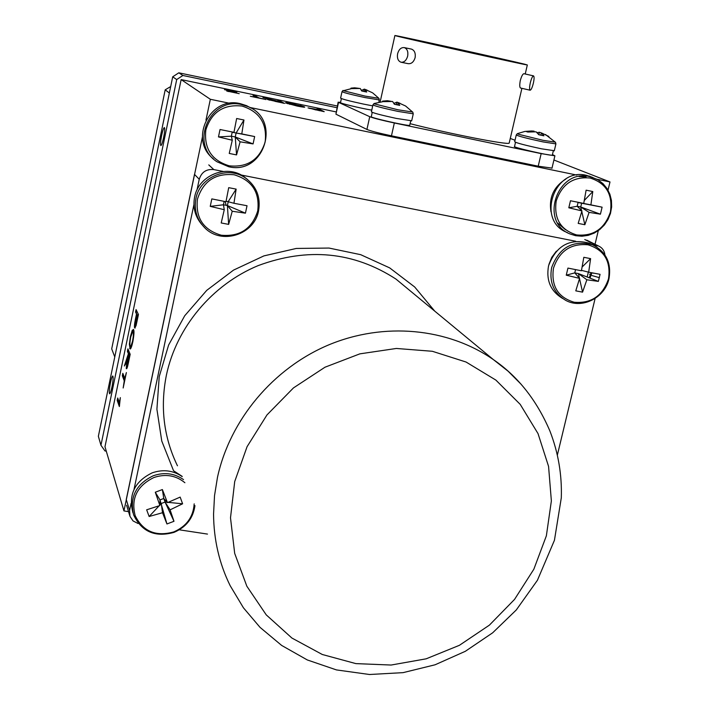 <?xml version="1.0" encoding="UTF-8"?>
<svg xmlns="http://www.w3.org/2000/svg" width="710" height="710" viewBox="0 0 710 710"><rect width="100%" height="100%" fill="white"/><g stroke="black" fill="none" stroke-linecap="round" stroke-linejoin="round"><path stroke-width="1.06" d="M169.362 93.028L165.199 89.815L111.701 348.876L114.771 356.952M165.199 89.815L170.702 86.54M161.605 135.574C160.487 141.414 160.229 144.76 160.842 145.603C161.578 145.319 162.501 142.648 163.611 137.58C164.738 131.732 164.995 128.386 164.383 127.543C163.637 127.835 162.714 130.516 161.605 135.574M110.467 382.743C109.242 389.213 108.976 392.896 109.659 393.802C110.281 393.491 111.044 391.237 111.958 387.021C113.174 380.542 113.44 376.85 112.766 375.963C112.144 376.264 111.372 378.528 110.467 382.743M106.278 451.143L104.965 450.939L100.953 445.25L176.71 79.564L172.707 76.813L178.787 72.811L182.887 75.482L176.71 79.564M172.707 76.813L98.362 436.286L100.953 445.25M178.787 72.811L337.303 105.994M182.887 75.482L336.93 107.698M225.212 201.578L226.126 205.305M117.709 397.999L119.386 402.756L120.327 397.609L119.351 406.564L117.203 400.422L117.709 397.999M119.484 401.665L119.795 402.526M119.537 405.694L117.709 400.511L118.037 398.931M117.709 400.511L117.203 400.422M127.906 348.876L130.178 354.299L128.35 363.058C127.436 367.54 126.744 369.369 126.273 368.534L126.806 361.443L124.356 366.005L128.395 353.722L127.401 351.326L127.906 348.876M127.454 360.139L126.912 366.2L129.389 356.136L128.652 354.361L127.454 360.139M129.823 356.012L129.167 354.45L129.007 355.213M128.741 354.574L127.915 351.414L128.262 349.728M125.111 364.896L127.516 359.837M126.895 362.819L126.415 363.786M126.779 368.579L126.708 365.668M126.478 361.772L125.963 361.692M128.9 353.811L128.395 353.722M127.915 351.414L127.401 351.326M134.66 327.967C134.208 326.804 134.483 323.831 135.459 319.047L136.506 314.024L135.557 312.036L136.071 309.578L138.45 314.512L136.063 325.65L134.66 327.967L135.14 328.047M135.157 328.029L135.033 324.816M136.577 321.586L137.651 316.42L136.781 314.601L135.157 325.455L136.968 321.648M138.077 316.314L137.296 314.699L137.154 315.382M136.879 314.805L136.071 312.134L136.444 310.35M224.475 89.664L236.865 92.087L229.179 91.51L239.217 93.667L226.65 90.978L233.856 91.617L224.475 89.664M229.463 91.075L230.821 91.359M230.786 91.519L227.688 90.871M227.839 91.421L229.099 91.563M284.479 103.403L267.413 99.462L271.894 100.004L262.957 97.518L279.625 101.61L277.787 100.616L280.246 101.131L284.479 103.403M268.167 99.347L269.303 99.524M269.276 99.675L270.022 99.888M274.282 100.66L269.906 99.977L281.488 102.613L274.282 100.66M280.006 102.391L274.965 101.335M279.394 101.486L282.731 103.039M278.391 101.512L277.903 101.246M269.818 100.03L267.288 99.329M268.939 99.995L269.791 100.145M280.139 101.636L280.246 101.131M319.5 109.304L324.213 111.674L308.033 107.902L318.932 109.739L317.059 108.799L319.5 109.304L319.385 109.819L322.278 111.275M309.161 108.319L310.447 108.541M316.065 109.81L321.186 110.884L319.473 110.014L310.483 108.399L316.03 109.97M319.82 110.76L316.056 109.837M318.852 109.704L319.385 109.819M317.565 109.624L317.015 109.349M300.312 105.506L304.244 106.802C305.868 107.547 303.498 107.299 297.135 106.056L285.447 102.897L286.343 102.586L300.268 105.719M302.132 106.571L303.907 107.201M289.955 104.157L296.602 105.781C301.457 106.731 303.179 106.899 301.768 106.278L293.177 103.962L287.94 103.42L289.911 104.361M288.491 103.669L287.532 103.687M301.927 106.953L301.217 106.598M285.784 103.065L287.736 103.305M255.52 95.974L258.981 97.927L266.028 99.56L250.328 96.285L256.47 97.403L253.035 95.459L255.52 95.974L255.405 96.489L257.819 97.847M254.535 96.303L255.405 96.489M255.316 97.323L254.855 97.066M553.915 160.007L609.996 181.946L596.968 179.248M576.804 175.077L250.071 107.503M229.8 103.314L210.346 99.285L205.971 120.105M336.016 111.887L181.148 79.591L210.346 99.285M133.56 329.6C134.305 330.86 134.057 334.934 132.814 341.821C131.732 346.64 130.844 349.027 130.143 348.983L129.362 344.155L130.454 336.398L132.264 330.239L133.56 329.6M130.374 348.912L129.673 348.486M130.187 348.575L129.868 344.243L129.362 344.155M130.196 346.036L130.924 346.214L132.539 341.217C133.489 335.936 133.649 332.883 133.036 332.067L132.69 331.703L130.729 336.993C129.806 342.087 129.628 345.104 130.196 346.036M131.013 346.507L131.439 346.311L130.924 346.214M133.906 334.233L133.551 332.156L133.036 332.067M133.551 332.156L132.752 331.712M131.439 346.311L132.007 345.175M131.776 333.096L133.436 329.387M132.779 330.327L132.264 330.239M122.83 373.327L124.765 378.377L126.38 372.564L123.167 388.006L124.259 380.844L122.324 375.767L122.83 373.327M124.933 377.569L125.2 378.244M124.685 380.702L122.839 375.856L123.176 374.223M122.839 375.856L122.324 375.767M202.394 137.137L123.948 510.916L128.528 511.626M181.148 79.591L104.974 446.741L123.948 510.916M587.17 277.015L588.35 272.108M595.033 244.258L598.299 230.652M608.026 190.165L609.996 181.946M524.415 64.14C505.582 59.48 396.659 35.394 394.902 35.509L396.642 36.032C409.608 39.414 526.172 65.213 527.326 64.965L524.415 64.14M397.609 53.712C398.922 49.301 401.168 47.268 404.354 47.623C407.247 48.839 408.348 51.67 407.664 56.117C406.351 60.51 404.114 62.542 400.964 62.214C398.044 61.016 396.925 58.184 397.609 53.712M404.354 47.623L411.543 49.132C414.525 50.357 415.723 53.197 415.128 57.652C413.726 62.01 411.401 64.015 408.152 63.669L401.292 62.285M530.308 82.821C531.408 78.508 532.465 76.192 533.485 75.864C534.319 76.405 534.275 78.872 533.343 83.265C532.251 87.579 531.186 89.895 530.166 90.223C529.341 89.682 529.385 87.215 530.308 82.821M530.095 90.206L520.563 88.031C519.587 87.463 519.498 84.969 520.288 80.549C521.504 76.272 522.693 73.991 523.865 73.698L533.485 75.864M487.131 56.392L510.188 61.273M340.614 102.16L338.537 102.355L369.741 116.697C373.7 118.215 381.891 120.301 394.334 122.972L541.171 153.608L554.9 155.809L552.451 154.585M338.537 102.355L335.945 114.177L338.155 102.116M515.034 140.26L510.268 138.432M552.007 168.101L538.216 166.193L541.171 153.608M394.334 122.972L391.458 135.823L538.216 166.193M391.458 135.823C379.025 133.169 370.851 131.048 366.919 129.451L369.741 116.697M335.945 114.177L366.919 129.451M410.078 123.673C449.847 133.844 507.41 145.097 509.176 143.154L509.283 142.674M471.573 52.966L471.742 52.212L421.811 41.242L421.696 41.739M473.668 53.436L473.854 52.638L471.742 52.212M503.772 59.924L503.878 59.48L473.854 52.638M483.359 54.812L483.199 55.531M509.691 61.175L503.878 59.48M510.259 60.971L516.188 62.267L509.789 60.767M414.365 40.035L487.14 56.33M416.211 40.47L416.317 39.991L408.942 38.429L414.445 39.671M421.811 41.242L416.317 39.991M515.504 142.311L514.537 146.473C511.36 147.014 550.995 156.156 552.309 155.179L552.345 155.02M372.235 112.384L371.294 116.644C368.49 117.336 408.818 126.442 409.714 125.315L409.741 125.182M359.003 88.351L354.601 87.809L343.392 90.711L364.958 96.072L378.909 98.299M372.333 92.708L365.508 89.602L366.68 92.043L361.709 90.986L360.21 88.475L352.036 88.59L350.962 88.155L354.601 87.809M342.007 91.732L340.605 98.113C341.794 99.036 349.382 101.015 363.369 104.059L372.714 105.879M361.266 89.957L362.056 90.17L361.931 91.013M367.15 90.152L364.328 89.123L363.671 91.315M364.825 91.563L365.508 89.602M364.328 89.123L362.056 90.17M534.044 131.661L534.097 131.146L531.533 130.968L524.885 131.43L517.421 133.631L518.442 134.261L543.212 140.358L555.335 142.142M532.642 131.022L525.861 131.394L527.734 132.033L536.121 131.829L538.828 134.749L543.895 135.805L541.517 132.956L548.839 136.471M516.241 135.077L514.688 141.751C516.197 142.914 525.143 145.266 541.517 148.816L554.315 150.706M541.508 132.983L539.485 132.273L538.775 134.66M540.727 135.06L541.517 132.956M539.485 132.273L537.124 132.601M391.21 101.344L387.42 100.722L374.09 103.518L374.472 103.9L398.008 109.793L412.679 112.038M405.65 106.03L398.319 102.684L399.721 105.382L394.37 104.246L392.612 101.486L383.826 101.628L382.575 101.113L387.42 100.722M372.91 104.974L371.392 111.816C372.617 112.872 380.915 115.073 396.278 118.41L411.693 120.771M393.828 103.065L394.245 103.926M400.014 103.269L396.934 102.133L396.207 104.556M397.556 104.832L398.319 102.684M396.934 102.133L394.334 103.207M565.905 179.018C553.702 186.73 548.732 197.646 550.987 211.775M586.078 176.994L579.023 176.524M557.767 223.118L565.595 229.827M576.626 234.93C593.4 236.483 604.663 228.842 610.396 212.024C612.925 194.513 606.189 183.189 590.196 178.05C573.298 176.382 561.974 184.041 556.205 201.036C553.782 218.662 560.589 229.96 576.626 234.93M589.096 212.379L584.862 224.724L578.188 223.393L581.943 210.932L568.808 207.781L570.476 200.752L583.735 203.415L586.114 190.173L592.797 191.549L590.897 204.87L602.107 207.178L600.42 214.18L580.736 206.992L589.096 212.379L600.42 214.18M592.495 177.349L586.478 175.343C553.986 167.001 535.97 221.165 567.29 232.525M592.797 191.549L584.374 200.38M581.765 203.104L590.897 204.87M581.561 210.559L580.736 206.992L577.168 206.273L578.055 202.527L602.107 207.178M584.862 224.724L581.792 211.527M581.943 210.932L577.168 206.273L568.808 207.781M583.735 203.415L570.476 200.752M580.736 206.992L581.623 203.255M229.277 165.838C247.568 167.613 259.523 159.661 265.149 142C267.271 123.576 259.549 111.585 241.968 106.038C223.543 104.13 211.5 112.109 205.847 129.965C203.859 148.523 211.669 160.487 229.277 165.838M240.113 141.805L236.545 154.904L229.241 153.44L232.276 140.225L218.467 136.915L220.029 129.522L233.954 132.317L236.643 118.508L243.965 120.008L241.79 133.906L254.65 136.56L253.079 143.917L235.258 136.968L240.113 141.805L253.079 143.917M250.985 108.08L246.547 105.666L240.317 103.669C209.956 95.779 188.47 139.976 213.399 158.818M243.965 120.008L236.093 133.036L241.79 133.906M236.545 154.904L235.258 136.968L231.353 136.178L232.188 132.237L254.65 136.56M232.276 140.225L231.353 136.178L218.467 136.915M233.954 132.317L220.029 129.522M235.258 136.968L236.093 133.036M493.45 359.65C517.838 376.344 536.653 400.12 549.895 430.97C558.255 452.501 562.054 474.786 561.299 497.825L554.439 540.283L537.426 580.265L516.294 609.952L492.66 632.805L465.334 651.301L435.079 664.791L403.067 672.645L369.502 674.5L336.433 669.912L307.315 659.954L281.666 645.443L260.046 627.374L243.432 607.804L230.173 585.688C219.275 563.571 213.745 539.698 213.559 514.058L214.526 495.624L217.482 477.306C229.987 419.876 273.057 368.357 328.579 344.945C383.977 321.808 447.708 327.887 493.423 359.633L508.103 371.197L521.211 384.341M493.423 359.633L395.976 279.083C353.749 251.722 307.812 247.231 258.174 265.602C212.112 284.683 176.586 327.195 166.424 375.004C160.034 407.078 163.708 437.333 177.438 465.76L177.456 465.787M230.502 517.821L234.682 553.356L246.84 586.212L266.241 614.869L291.89 638.033L322.269 654.487L355.87 663.61L391.139 665.039L426.169 658.818L459.405 645.31L489.394 625.137L514.555 599.391L533.84 569.225L546.363 535.828L551.368 500.914L548.564 466.39L538.02 433.597L520.208 404.363L495.873 380.09L466.044 362.02L432.337 351.281L396.366 348.459L359.855 353.855L324.976 367.221L293.47 387.908L266.969 414.933L247.071 446.688L234.708 481.558L230.502 517.821M182.079 476.303L173.559 470.766L161.765 441.034L156.91 409.262L159.218 376.655L168.607 345.051L184.698 315.781L206.761 290.337L233.528 270.111L263.916 255.893L296.31 248.447L328.996 248.056L360.689 254.677L389.666 267.883L414.667 286.964L434.724 311.104M557.35 455.101L595.113 298.475M604.938 254.952C604.396 250.701 602.257 247.71 598.512 245.988L592.078 244.497M179.302 529.811L207.489 534.089M131.093 503.354L129.602 510.437L129.957 516.321L133.027 520.918L138.042 523.51M223.268 171.465L213.816 169.592C206.379 168.873 201.525 172.095 199.244 179.266L194.487 174.385L126.256 499.485L129.602 510.437M199.244 179.266L196.989 190.023M193.928 204.578L134.021 489.43M575.721 241.258L241.187 175.015M590.534 274.495L591.031 272.64M589.122 277.779L590.463 274.708M592.681 273.084L594.385 273.27M556.365 251.18L551.768 257.339L548.91 264.448M591.403 274.743L589.584 274.229L591.279 275.161M592.078 275.595L599.382 277.654M184.893 482.72C175.867 475.372 165.545 473.632 153.928 477.51C137.057 485.782 130.809 498.518 135.184 515.708C143.047 531.497 155.943 536.893 173.852 531.888C186.481 526.35 193.253 517.004 194.185 503.851M159.138 505.804L149.135 516.507L146.659 509.807L159.883 505.538L155.286 492.234L162.377 489.554L163.762 498.491L159.981 499.92L166.939 523.971L162.519 512.718L161.294 503.497L165.066 502.068L163.762 498.491L167.462 502.662L162.377 489.554M166.939 523.971L173.985 521.291L165.066 502.068L170.089 509.842L182.603 503.798L180.162 497.098L167.462 502.662M182.221 476.623C173.142 470.366 163.14 469.106 152.215 472.842C134.971 481.238 128.466 494.249 132.699 511.866L133.018 512.904M159.892 504.996L161.294 503.497M155.286 492.234L159.981 499.92L159.883 505.538M182.603 503.798L168.181 502.369M167.116 502.263L165.066 502.068M173.985 521.291L170.089 509.842M149.135 516.507L162.519 512.718M553.463 268.229C551.013 286.023 557.927 297.366 574.204 302.247C591.244 303.685 602.666 295.901 608.488 278.897C611.053 261.218 604.219 249.858 587.978 244.799C570.822 243.237 559.32 251.047 553.463 268.229M579.422 278.178L578.393 273.581L586.859 279.776L582.564 292.147L575.783 290.851L579.591 278.373L566.252 275.187L567.947 268.087L581.41 270.776L583.824 257.304L590.605 258.635L582.209 266.924M592.646 244.826L589.433 243.219C569.766 238.063 556.134 245.607 548.546 265.833C545.999 280.317 550.632 291.153 562.435 298.351L562.604 298.457M582.564 292.147L579.52 278.631M566.252 275.187L574.772 272.88L578.393 273.581L598.361 281.391L600.065 274.326L588.679 272.187L590.605 258.635M575.553 269.614L574.772 272.88L579.591 278.373M581.499 270.359L588.679 272.187M590.045 278.134L591.821 272.791M586.859 279.776L598.361 281.391M197.433 199.199C195.427 217.943 203.379 229.951 221.28 235.223C239.882 236.874 252.032 228.762 257.73 210.888C259.878 192.286 252.014 180.242 234.14 174.775C215.405 172.991 203.175 181.13 197.433 199.199M228.638 224.387L227.395 205.554L232.241 211.252L228.638 224.387L221.209 222.958L224.271 209.716L210.24 206.37L211.82 198.898L225.975 201.729L228.709 187.662L236.146 189.117L228.247 201.578L227.395 205.554L245.438 213.169L247.027 205.74L233.945 203.273L236.146 189.117M247.595 179.568L243.983 176.701C226.499 163.877 198.374 175.45 194.593 197.14C192.694 207.506 195.117 216.648 201.853 224.564M210.24 206.37L223.437 204.782L227.395 205.554M224.156 201.365L223.437 204.782L224.271 209.716M233.945 203.273L226.091 201.161M232.241 211.252L245.438 213.169M341.395 98.601L340.525 102.586C338.679 102.986 361.55 108.515 371.765 110.13M343.01 90.436L342.025 91.652C343.223 92.531 350.82 94.492 364.807 97.536L379.424 99.932M517.288 133.693L516.268 134.935C517.803 136.045 526.758 138.37 543.132 141.929L555.921 143.881M373.992 103.562L372.936 104.858C374.179 105.861 382.477 108.026 397.848 111.381L413.255 113.813M597.012 179.275L589.708 176.621C557.03 168.234 538.952 222.762 570.476 234.114L575.624 235.684M228.771 166.743C263.836 175.299 281.861 119.83 248.118 106.624L241.861 104.618C209.849 96.329 189.091 144.458 217.065 161.8L228.682 166.726M596.533 245.385L584.774 239.536M208.775 164.898L213.816 169.592M183.526 479.605C174.394 473.268 164.312 471.981 153.28 475.753C135.947 484.193 129.406 497.266 133.657 514.972C141.743 531.79 155.197 537.594 174.03 532.367C186.171 527.157 193.147 518.247 194.966 505.627M597.039 247.151L592.735 244.87C572.97 239.696 559.276 247.275 551.643 267.599C549.078 282.154 553.729 293.044 565.586 300.286C581.783 309.462 604.902 297.916 608.94 278.87C611.656 263.179 606.26 251.846 592.735 244.87L589.433 243.219M258.538 210.763C260.818 197.176 256.496 186.277 245.571 178.068C227.999 165.181 199.714 176.817 195.916 198.623C193.91 209.903 196.83 219.603 204.675 227.715C221.271 245.19 254.269 234.77 258.511 210.888M126.912 366.2L127.427 366.289M135.308 325.606L135.823 325.695M130.56 346.427L131.075 346.515M394.893 35.553L380.24 101.521M554.9 155.809L551.963 168.288M527.326 64.965L525.231 74M521.903 88.342L509.176 143.154M552.309 155.179L553.321 150.866M409.714 125.315L410.699 120.931M379.007 101.814L379.042 98.45L372.786 92.992M554.279 150.857L555.886 144.032L555.539 142.373L545.484 134.518M411.667 120.904L413.238 113.937L412.856 112.242L405.525 105.95M570.476 234.114L575.703 235.72L581.969 236.235L588.262 235.347L594.27 233.084L599.728 229.57L604.387 224.972L608.026 219.488L610.485 213.39L611.638 206.947L611.443 200.46L609.89 194.238L607.059 188.558L603.065 183.695L598.104 179.887L589.149 176.036M217.065 161.8L228.727 166.743C263.845 175.414 281.941 119.901 248.118 106.624L246.547 105.666M586.717 240.131L598.512 245.988M126.602 505.272L129.717 515.549M243.983 176.701L245.571 178.068C256.523 186.313 260.854 197.247 258.564 210.852C254.402 234.788 221.343 245.261 204.675 227.715"/></g></svg>
